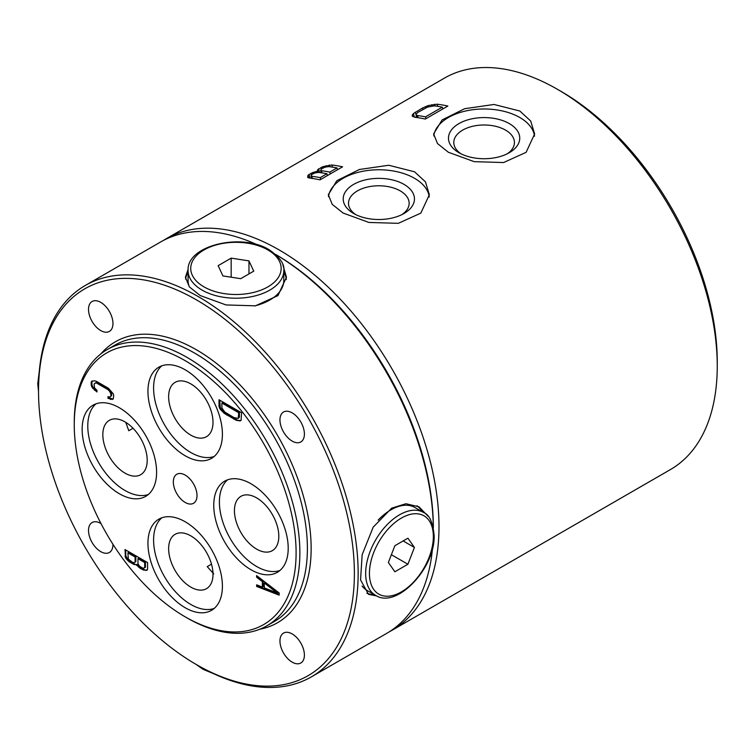 <?xml version="1.0" encoding="UTF-8"?>
<svg xmlns="http://www.w3.org/2000/svg" width="755" height="755" viewBox="0 0 755 755"><rect width="100%" height="100%" fill="white"/><g stroke="black" fill="none" stroke-linecap="round" stroke-linejoin="round"><path stroke-width="1.13" d="M378.151 520.101A47.858 27.633 -60 0 1 390.92 509.851A47.858 27.633 -60 0 1 414.844 507.483L423.442 512.437A47.858 27.633 120 0 0 399.508 514.816A47.858 27.633 120 0 0 365.665 573.149A47.858 27.633 120 0 0 375.584 595.336L366.987 590.372A47.858 27.633 -60 0 1 362.098 586.059M394.874 571.762L388.363 562.494L394.874 545.714L407.908 538.192L414.419 547.451L407.908 564.24L394.874 571.762M407.908 564.24L391.383 554.708M403.132 540.939L414.419 547.451M166.185 238.759L444.44 78.114A226.009 130.483 60 0 1 557.435 89.307L561.201 91.478A220.686 127.416 60 0 1 717.25 361.758L717.25 366.1A226.009 130.483 60 0 1 670.44 469.563L392.185 630.217A226.009 130.483 -120 0 0 426.83 449.112A226.009 130.483 -120 0 0 279.18 249.952A226.009 130.483 -120 0 0 166.185 238.759A226.009 130.483 -120 0 0 163.391 240.449M561.201 91.478L557.445 89.307A226.009 130.483 60 0 1 557.445 89.307A226.009 130.483 60 0 1 717.25 366.1M389.325 631.784A226.009 130.483 -120 0 0 392.185 630.217M448.394 152.265L474.225 161.664L503.576 162.542L526.112 152.34L534.634 133.956L530.718 121.045L519.836 111.013L494.006 104.464L464.655 108.711L442.119 119.913L433.596 133.956L437.513 143.563L448.394 152.265M343.11 213.052L368.94 222.451L398.291 223.329L420.828 213.127L429.35 194.743L425.433 181.823L414.552 171.8L388.721 165.251L359.371 169.498L336.834 180.7L328.312 194.743L332.228 204.35L343.11 213.052M318.317 172.423L317.591 169.715L317.355 171.291L312.787 172.489L313.127 173.754M317.591 169.715L322.876 166.666L323.206 167.931M308.663 177.784L307.993 175.254L307.672 177.482L309.371 178.01A226.009 130.483 60 0 1 320.016 179.85L342.581 166.817A226.009 130.483 -120 0 0 331.936 164.986L322.876 166.666M307.993 175.254L312.787 172.489M414.382 117.138L413.419 113.552L412.173 115.968L414.655 117.223A226.009 130.483 60 0 1 425.301 119.063L447.866 106.03A226.009 130.483 -120 0 0 437.22 104.199L428.208 105.568L428.529 106.776M413.419 113.552L422.592 107.974L428.208 105.568M534.521 136.211A50.519 29.171 0 0 0 519.836 117.525A50.519 29.171 0 0 0 466.618 110.787A50.519 29.171 0 0 0 433.748 135.872M458.917 152.699L458.917 152.699A35.627 20.574 180 0 1 458.927 123.603A35.627 20.574 180 0 1 509.314 123.603A35.627 20.574 180 0 1 509.314 152.699A35.627 20.574 180 0 1 458.917 152.699M460.956 153.784A30.313 17.497 180 0 1 453.802 142.487A30.313 17.497 180 0 1 472.517 126.321A30.313 17.497 180 0 1 505.548 130.115A30.313 17.497 180 0 1 514.429 142.487A30.313 17.497 180 0 1 507.275 153.784M429.236 196.998A50.519 29.171 0 0 0 414.552 178.312A50.519 29.171 0 0 0 361.334 171.574A50.519 29.171 0 0 0 328.463 196.659M353.633 213.486L353.633 213.486A35.627 20.574 180 0 1 353.633 184.39A35.627 20.574 180 0 1 404.019 184.39A35.627 20.574 180 0 1 404.019 213.486A35.627 20.574 180 0 1 353.633 213.486M355.671 214.571A30.313 17.497 180 0 1 348.517 203.274A30.313 17.497 180 0 1 367.232 187.108A30.313 17.497 180 0 1 400.263 190.902A30.313 17.497 180 0 1 409.144 203.274A30.313 17.497 180 0 1 401.99 214.571M316.015 171.489L316.317 172.64M317.676 172.47L317.355 171.291M317.081 171.338L317.383 172.489M318.601 168.856L319.582 172.546M320.998 167.468L321.413 169.026M326.396 166.827L326.094 165.666M329.265 165.005L329.727 166.732M331.936 164.986L332.511 167.138M309.003 174.396L309.984 178.086M310.918 173.282L311.362 174.962M330.294 173.914L329.812 172.083L337.013 167.931A226.009 130.483 60 0 0 328.614 166.591L324.99 167.176L321.677 168.799L320.582 170.319L321.243 172.772M337.013 167.931L337.494 169.752M321.989 172.886L321.413 170.753L320.582 170.319M329.812 172.083A226.009 130.483 -120 0 0 321.413 170.753M320.696 179.454L320.214 177.633L326.934 173.744L327.415 175.575M320.214 177.633A226.009 130.483 -120 0 0 311.815 176.293L312.381 178.435M311.636 178.322L310.984 175.868L312.079 174.339L314.911 172.999L318.534 172.414A226.009 130.483 60 0 1 326.934 173.744M311.815 176.293L310.984 175.868M416.486 116.487L415.373 117.318M412.362 114.713L412.872 116.619M415.392 112.136L415.977 114.307M422.592 107.974L422.979 109.437M425.424 106.615L425.763 107.908M431.86 104.605L432.209 105.926M434.559 104.218L435.012 105.945M437.22 104.199L437.796 106.351M425.98 118.667L425.499 116.846L442.298 107.144L442.789 108.965M425.499 116.846A226.009 130.483 -120 0 0 417.534 115.562L418.11 117.714M416.93 117.535L415.93 114.382L417.987 112.325L427.538 107.097L434.342 105.86A226.009 130.483 60 0 1 442.298 107.144M417.534 115.562L416.269 115.081M416.76 117.506L415.93 114.382M196.46 664.608A223.348 128.954 -120 0 0 354.388 573.432A223.348 128.954 -120 0 0 196.46 299.886A223.348 128.954 -120 0 0 38.524 391.071A223.348 128.954 -120 0 0 196.451 664.608A223.348 128.954 -120 0 0 196.46 664.608L198.338 665.693L196.46 664.608M292.176 441.099A17.28 9.975 60 0 1 280.888 425.867A17.28 9.975 60 0 1 283.54 412.013A17.28 9.975 60 0 1 292.176 412.872A17.28 9.975 60 0 1 303.472 428.104A17.28 9.975 60 0 1 300.82 441.949A17.28 9.975 60 0 1 292.176 441.099M100.736 330.567A17.28 9.975 60 0 1 89.449 315.335A17.28 9.975 60 0 1 92.101 301.49A17.28 9.975 60 0 1 100.736 302.349A17.28 9.975 60 0 1 112.033 317.572A17.28 9.975 60 0 1 109.381 331.426A17.28 9.975 60 0 1 100.736 330.567M112.957 544.289A17.28 9.975 60 0 1 109.381 552.481A17.28 9.975 60 0 1 100.736 551.622A17.28 9.975 60 0 1 89.449 536.399A17.28 9.975 60 0 1 92.101 522.545A17.28 9.975 60 0 1 100.736 523.404A17.28 9.975 60 0 1 100.981 523.545M292.176 662.154A17.28 9.975 60 0 1 280.888 646.922A17.28 9.975 60 0 1 283.54 633.077A17.28 9.975 60 0 1 292.176 633.926A17.28 9.975 60 0 1 303.472 649.158A17.28 9.975 60 0 1 300.82 663.003A17.28 9.975 60 0 1 292.176 662.154M198.338 665.693L198.338 665.693A226.009 130.483 -120 0 0 198.338 665.693A226.009 130.483 -120 0 0 311.343 676.886A226.009 130.483 -120 0 0 345.979 495.79A226.009 130.483 -120 0 0 198.338 296.63A226.009 130.483 -120 0 0 85.334 285.437A226.009 130.483 -120 0 0 38.524 388.9A226.009 130.483 -120 0 0 38.533 389.986M85.334 285.437L160.541 242.015A226.009 130.483 60 0 1 257.38 244.828M188.127 269.252L185.419 277.236L189.335 286.843L200.217 295.545L226.047 304.945L255.398 305.822L277.934 295.62L286.456 277.236L282.851 264.816M275.764 254.511A226.009 130.483 60 0 1 433.332 527.434M432.53 548.206A226.009 130.483 60 0 1 386.541 633.473L311.343 676.886M427.953 516.146L418.997 506.813L405.935 503.727L391.703 508.134L373.178 527.179L362.155 554.698L360.56 579.897L368.478 594.308L376.754 595.959M275.707 254.463A223.348 128.954 60 0 1 433.351 527.509M211.494 564.155L207.229 566.627L213.759 573.866M190.817 535.871A31.37 18.111 60 0 1 211.315 563.523A31.37 18.111 60 0 1 206.502 588.664A31.37 18.111 60 0 1 190.817 587.107A31.37 18.111 60 0 1 170.319 559.455A31.37 18.111 60 0 1 175.132 534.313A31.37 18.111 60 0 1 190.817 535.871M161.825 517.788A52.642 30.398 -120 0 0 157.238 560.663A52.642 30.398 -120 0 0 190.817 604.472A52.642 30.398 -120 0 0 214.165 608.445M185.173 521.762A52.642 30.398 60 0 1 219.573 568.156A52.642 30.398 60 0 1 211.504 610.342A52.642 30.398 60 0 1 185.173 607.728A52.642 30.398 60 0 1 150.783 561.342A52.642 30.398 60 0 1 158.852 519.157A52.642 30.398 60 0 1 185.173 521.762M296.102 552.802A156.87 90.572 -120 0 0 185.173 360.673A156.87 90.572 -120 0 0 74.254 424.716A156.87 90.572 -120 0 0 185.173 616.844A156.87 90.572 -120 0 0 296.102 552.802M240.137 420.903L240.892 420.469L236.296 420.308L240.137 420.903L241.1 420.365L241.581 412.777L219.016 399.754L219.016 406.266L219.497 407.898L220.252 407.464L221.215 409.106L220.46 409.54L219.497 407.898M220.46 409.54L224.301 413.381L225.056 412.947L237.051 419.874M236.296 420.308L224.301 413.381M92.61 388.098L93.365 387.664L92.403 386.022L91.648 386.456L92.61 388.098L96.933 391.949L96.933 390.326L94.535 387.853L94.054 384.05L96.244 382.549L97.688 382.832L95.489 382.983M96.933 383.266L107.974 389.646L108.72 389.212L110.164 390.58L109.409 391.014L107.974 389.646M109.409 391.014L110.853 393.751L110.853 396.186L111.608 395.752L110.853 396.186M110.372 396.998L107.974 396.696L107.974 398.329L108.72 397.894L113.042 399.027L112.297 399.461L107.974 398.329M112.297 399.461L113.042 399.027M91.176 382.379L91.176 384.823L91.921 384.389L91.921 381.945L91.176 382.379L91.648 381.303L94.535 380.794L96.451 381.36L108.456 388.287L113.25 393.78L113.731 395.412L113.25 398.933M91.648 386.456L91.176 384.823M138.929 567.354L137.014 565.429L137.769 564.995L139.684 566.92L138.929 567.354L140.373 568.458L143.733 570.129L146.404 569.987L143.733 570.129M145.658 570.421L147.093 570.167L147.574 569.091L147.574 562.579L125.009 549.546L125.49 557.7L126.934 559.615L127.689 559.181L129.605 561.097L128.85 561.531L126.934 559.615M128.85 561.531L134.135 564.589L136.806 564.447L134.135 564.589M136.051 564.882L137.014 565.429M256.625 586.456L256.625 584.823L262.381 587.069L262.381 581.643L256.625 577.226L256.625 575.603L279.18 592.968L279.18 595.138L256.625 586.456L257.37 586.022L279.18 594.412M185.173 502.443A16.752 9.673 60 0 1 173.527 484.521A16.752 9.673 60 0 1 180.955 473.545A16.752 9.673 60 0 1 185.173 475.084A16.752 9.673 60 0 1 196.243 500.027A16.752 9.673 60 0 1 185.173 502.443M119.375 407.785A52.642 30.398 60 0 1 153.765 454.18A52.642 30.398 60 0 1 145.696 496.365A52.642 30.398 60 0 1 119.375 493.751A52.642 30.398 60 0 1 84.985 447.366A52.642 30.398 60 0 1 93.054 405.18A52.642 30.398 60 0 1 119.375 407.785M250.981 483.766A52.642 30.398 60 0 1 285.371 530.161A52.642 30.398 60 0 1 277.302 572.347A52.642 30.398 60 0 1 250.981 569.742A52.642 30.398 60 0 1 216.591 523.347A52.642 30.398 60 0 1 224.66 481.161A52.642 30.398 60 0 1 250.981 483.766M185.173 369.79A52.642 30.398 60 0 1 219.573 416.184A52.642 30.398 60 0 1 211.504 458.37A52.642 30.398 60 0 1 185.173 455.765A52.642 30.398 60 0 1 150.783 409.37A52.642 30.398 60 0 1 158.852 367.185A52.642 30.398 60 0 1 185.173 369.79M185.173 616.844L187.051 617.93A159.531 92.11 -120 0 0 187.061 617.939A159.531 92.11 -120 0 0 266.826 625.838A159.531 92.11 -120 0 0 299.867 552.802A159.531 92.11 -120 0 0 187.061 357.417A159.531 92.11 -120 0 0 107.295 349.518A159.531 92.11 -120 0 0 74.254 422.545L74.254 424.716M220.252 407.464L219.771 400.188M219.771 405.831L219.016 406.266M225.056 412.947L221.215 409.106M238.382 418.157L239.448 417.194L239.448 412.305L222.649 402.604L222.649 403.472M233.899 419.195L234.654 418.761M226.698 415.042L227.453 414.608M222.649 402.604L221.904 403.038L238.703 412.74L238.221 418.43L233.899 417.572L224.782 412.032L221.904 407.926L221.904 403.038M239.448 417.194L238.703 417.628M238.703 412.74L239.448 412.305M93.365 387.664L96.933 390.996M91.921 384.389L92.403 386.022M92.393 380.898L91.921 381.945M108.72 397.894L108.72 396.988M111.608 395.752L111.608 393.317L110.164 390.58M108.72 389.212L97.688 382.832M96.244 382.549L95.121 383.078M94.535 390.297L95.281 389.863M110.372 399.442L111.127 399.008M137.769 564.995L136.806 564.447M134.89 564.155L129.605 561.097M127.689 559.181L125.764 555.623L125.764 549.98M147.244 569.836L146.404 569.987M144.488 569.695L139.684 566.92M135.003 562.248L135.843 561.72L135.843 556.567L128.643 552.405L127.897 552.839L135.098 557.001L135.098 562.154L133.654 562.683L132.21 562.116L128.369 559.087L127.897 552.839M144.611 567.798L145.451 567.26L145.451 562.107L138.722 558.228L137.976 558.662L144.696 562.541L144.696 567.694L143.252 568.222L141.817 567.666L139.411 566.005L137.976 563.815L137.976 558.662M125.764 555.623L125.009 556.058M135.843 561.72L135.098 562.154M135.843 556.567L135.098 557.001M145.451 562.107L144.696 562.541M145.451 567.26L144.696 567.694M257.37 586.022L257.37 585.116M262.381 587.069L263.136 586.635L263.136 581.208L257.37 576.178M265.052 582.586L278.019 592.515L277.264 592.949L264.297 583.02L265.052 582.586M262.381 581.643L263.136 581.208M264.297 583.02L264.297 587.9L277.264 592.949M96.017 403.812A52.642 30.398 -120 0 0 91.43 446.686A52.642 30.398 -120 0 0 125.009 490.495A52.642 30.398 -120 0 0 148.367 494.468M125.009 421.894A31.37 18.111 60 0 1 145.507 449.546A31.37 18.111 60 0 1 140.704 474.687A31.37 18.111 60 0 1 125.009 473.13A31.37 18.111 60 0 1 104.52 445.478A31.37 18.111 60 0 1 109.324 420.346A31.37 18.111 60 0 1 125.009 421.894M125.792 422.366L128.775 430.737L133.04 428.264M227.632 479.793A52.642 30.398 -120 0 0 223.046 522.668A52.642 30.398 -120 0 0 256.625 566.486A52.642 30.398 -120 0 0 279.973 570.459M256.625 497.875A31.37 18.111 60 0 1 277.123 525.527A31.37 18.111 60 0 1 272.31 550.669A31.37 18.111 60 0 1 256.625 549.111A31.37 18.111 60 0 1 236.126 521.469A31.37 18.111 60 0 1 240.93 496.328A31.37 18.111 60 0 1 256.625 497.875M422.13 511.682A50.519 29.171 120 0 0 416.996 505.784M366.902 593.222A50.519 29.171 120 0 0 374.263 594.581M161.825 365.816A52.642 30.398 -120 0 0 157.238 408.691A52.642 30.398 -120 0 0 190.817 452.509A52.642 30.398 -120 0 0 214.165 456.482M190.817 383.899A31.37 18.111 60 0 1 211.315 411.55A31.37 18.111 60 0 1 206.502 436.692A31.37 18.111 60 0 1 190.817 435.135A31.37 18.111 60 0 1 170.319 407.492A31.37 18.111 60 0 1 175.132 382.351A31.37 18.111 60 0 1 190.817 383.899M188.08 272.093A50.519 29.171 0 0 0 185.579 279.152M286.343 279.492A50.519 29.171 0 0 0 283.805 272.093M218.148 265.656L231.172 258.135L248.971 260.89L253.737 271.158L240.703 278.68L222.914 275.924L218.148 265.656M231.172 277.208L231.172 258.135M248.971 273.914L248.971 260.89M283.805 270.583C284.758 264.259 279.982 257.389 269.478 249.962C242.185 232.474 186.466 245.13 188.08 270.583A47.858 27.633 -0 0 0 201.859 289.977A47.858 27.633 0 0 0 269.78 290.118A47.858 27.633 0 0 0 283.805 270.583L283.805 280.501A47.858 27.633 180 0 1 269.78 300.037A47.858 27.633 180 0 1 254.529 305.964M189.382 286.891A47.858 27.633 180 0 1 188.08 280.501L188.08 270.583M433.351 536.522A45.206 26.095 120 0 0 401.509 518.005A45.206 26.095 120 0 0 369.431 573.168A45.206 26.095 120 0 0 369.431 573.432A45.206 26.095 120 0 0 401.273 591.948A45.206 26.095 120 0 0 433.351 536.786A45.206 26.095 120 0 0 433.351 536.522M38.552 385.918A47.858 27.633 -60 0 1 38.533 384.833A47.858 27.633 -60 0 1 38.694 380.605M205.605 669.704A47.858 27.633 180 0 1 202.34 668.005A47.858 27.633 180 0 1 200.924 667.165M100.896 353.859A162.193 93.639 60 0 1 196.46 349.82A162.193 93.639 -120 0 1 197.376 350.348A162.193 93.639 60 0 1 306.388 507.983A162.193 93.639 60 0 1 259.862 629.208M107.295 349.518L114.807 345.177A159.531 92.11 60 0 1 194.573 353.076A159.531 92.11 60 0 1 195.479 353.595A159.531 92.11 60 0 1 298.971 494.232A159.531 92.11 60 0 1 274.348 621.497L266.826 625.838M143.563 570.063A159.531 92.11 60 0 1 142.506 568.817M268.129 250.084A45.206 26.095 -0 0 0 267.902 249.952A45.206 26.095 -0 0 0 204.095 249.886A45.206 26.095 -0 0 0 203.746 286.73A45.206 26.095 0 0 0 203.982 286.862A45.206 26.095 0 0 0 267.789 286.928A45.206 26.095 0 0 0 268.129 250.084M423.442 512.437C429.425 514.646 432.983 522.403 434.134 535.72C435.201 568.09 396.668 609.342 375.584 595.336M39.345 370.705L37.75 383.748L38.524 391.401M214.505 674.083L202.897 669.223L196.168 664.447M38.524 391.071L38.524 388.9"/></g></svg>
